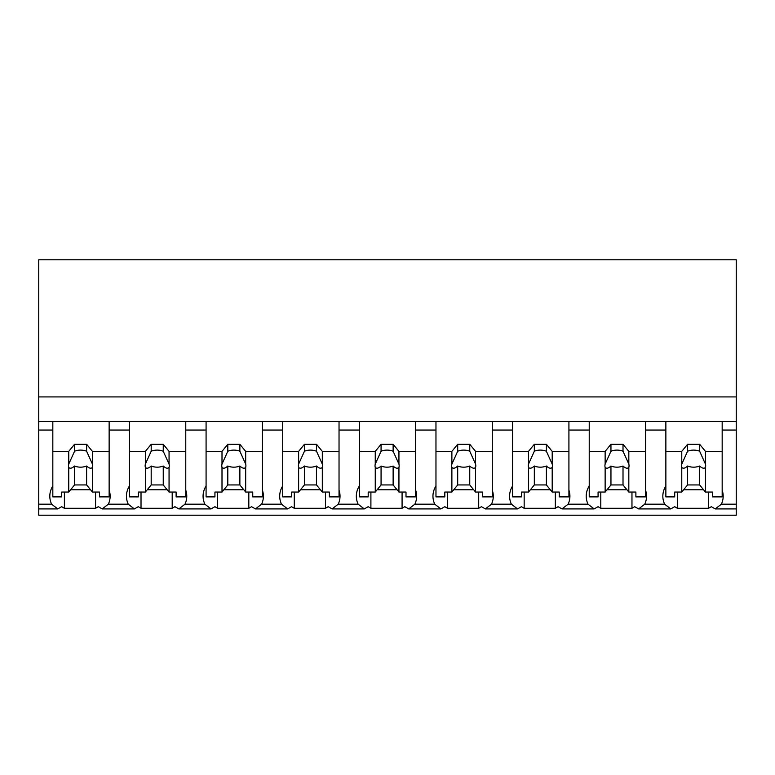 <?xml version="1.0" encoding="UTF-8"?>
<svg xmlns="http://www.w3.org/2000/svg" width="775" height="775" viewBox="0 0 775 775"><rect width="100%" height="100%" fill="white"/><g stroke="black" fill="none" stroke-linecap="round" stroke-linejoin="round"><path stroke-width="1.16" d="M736.25 421.522L736.25 515.21L38.75 515.21L38.75 430.048L52.826 430.048L52.826 421.522L736.25 421.522L736.25 396.916L38.75 396.916L38.75 430.048M736.25 396.916L736.25 259.79L38.75 259.79L38.75 396.916M736.25 504.196L721.37 504.196L715.238 508.913L711.305 506.685A36.454 25.778 -0 0 1 708.592 508.274L677.418 508.274A36.454 25.778 -0 0 1 674.705 506.685L670.782 508.913L638.61 508.913L634.677 506.685A36.454 25.778 -0 0 1 631.964 508.274L600.79 508.274A36.454 25.778 -0 0 1 598.077 506.685L594.154 508.913L561.982 508.913L558.048 506.685A36.454 25.778 -0 0 1 555.336 508.274L524.162 508.274A36.454 25.778 -0 0 1 521.449 506.685L517.526 508.913L485.353 508.913L481.42 506.685A36.454 25.778 -0 0 1 478.708 508.274L447.533 508.274A36.454 25.778 -0 0 1 444.821 506.685L440.897 508.913L408.725 508.913L404.792 506.685A36.454 25.778 -0 0 1 402.08 508.274L370.905 508.274A36.454 25.778 -0 0 1 368.193 506.685L364.269 508.913L332.097 508.913L328.164 506.685A36.454 25.778 -0 0 1 325.452 508.274L294.277 508.274A36.454 25.778 -0 0 1 291.565 506.685L287.641 508.913L255.469 508.913L251.536 506.685A36.454 25.778 -0 0 1 248.823 508.274L217.649 508.274A36.454 25.778 -0 0 1 214.937 506.685L211.013 508.913L178.841 508.913L174.908 506.685A36.454 25.778 -0 0 1 172.195 508.274L141.021 508.274A36.454 25.778 -0 0 1 138.308 506.685L134.385 508.913L102.213 508.913L98.28 506.685A36.454 25.778 -0 0 1 95.567 508.274L64.393 508.274A36.454 25.778 -0 0 1 61.68 506.685L57.757 508.913L38.75 508.913M52.826 485.915A36.454 25.778 180 0 0 49.813 496.184A36.454 25.778 180 0 0 51.615 504.196L57.757 508.913M38.75 421.522L52.826 421.522L52.826 451.379L68.742 451.379L74.555 444.269L86.616 444.269L92.428 451.379L109.139 451.379L109.139 421.522L109.139 430.048L129.454 430.048L129.454 421.522L129.454 451.379L145.371 451.379L151.183 444.269L163.244 444.269L169.057 451.379L185.767 451.379L185.767 421.522L185.767 430.048L206.082 430.048L206.082 421.522L206.082 451.379L221.999 451.379L227.811 444.269L239.872 444.269L245.685 451.379L262.405 451.379L262.405 421.522L262.405 430.048L282.71 430.048L282.71 421.522L282.71 451.379L298.627 451.379L304.439 444.269L316.5 444.269L322.313 451.379L339.033 451.379L339.033 421.522L339.033 430.048L359.338 430.048L359.338 421.522L359.338 451.379L375.255 451.379L381.067 444.269L393.128 444.269L398.941 451.379L415.662 451.379L415.662 421.522L415.662 430.048L435.967 430.048L435.967 421.522L435.967 451.379L451.883 451.379L457.696 444.269L469.757 444.269L475.569 451.379L492.29 451.379L492.29 421.522L492.29 430.048L512.595 430.048L512.595 421.522L512.595 451.379L528.511 451.379L534.324 444.269L546.385 444.269L552.197 451.379L568.918 451.379L568.918 421.522L568.918 430.048L589.232 430.048L589.232 421.522L589.232 451.379L605.139 451.379L610.952 444.269L623.013 444.269L628.825 451.379L645.546 451.379L645.546 421.522L645.546 430.048L665.861 430.048L665.861 421.522L665.861 451.379L681.768 451.379L687.58 444.269L699.641 444.269L705.453 451.379L722.174 451.379L722.174 421.522L722.174 430.048L736.25 430.048M64.393 492.057L64.393 508.274M95.567 492.057L95.567 508.274M70.602 489.781L90.568 489.781M129.454 485.915A36.454 25.778 180 0 0 126.441 496.184A36.454 25.778 180 0 0 128.243 504.196L108.345 504.196A36.454 25.778 180 0 0 110.147 496.184A36.454 25.778 180 0 0 109.139 490.168M108.345 504.196L102.213 508.913M721.37 504.196A36.454 25.778 180 0 0 723.182 496.184A36.454 25.778 180 0 0 722.174 490.168M665.861 485.915A36.454 25.778 180 0 0 662.838 496.184A36.454 25.778 180 0 0 664.65 504.196L670.782 508.913M677.418 492.057L677.418 508.274M708.592 492.057L708.592 508.274M683.627 489.781L703.593 489.781M664.65 504.196L644.742 504.196A36.454 25.778 180 0 0 646.544 496.184A36.454 25.778 180 0 0 645.546 490.168M128.243 504.196L134.385 508.913M141.021 492.057L141.021 508.274M172.195 492.057L172.195 508.274M147.231 489.781L167.197 489.781M206.082 485.915A36.454 25.778 180 0 0 203.069 496.184A36.454 25.778 180 0 0 204.881 504.196L184.973 504.196A36.454 25.778 180 0 0 186.775 496.184A36.454 25.778 180 0 0 185.767 490.168M184.973 504.196L178.841 508.913M204.881 504.196L211.013 508.913M217.649 492.057L217.649 508.274M248.823 492.057L248.823 508.274M223.859 489.781L243.825 489.781M282.71 485.915A36.454 25.778 180 0 0 279.698 496.184A36.454 25.778 180 0 0 281.509 504.196L261.601 504.196A36.454 25.778 180 0 0 263.403 496.184A36.454 25.778 180 0 0 262.405 490.168M261.601 504.196L255.469 508.913M281.509 504.196L287.641 508.913M294.277 492.057L294.277 508.274M325.452 492.057L325.452 508.274M300.487 489.781L320.453 489.781M359.338 485.915A36.454 25.778 180 0 0 356.326 496.184A36.454 25.778 180 0 0 358.137 504.196L338.229 504.196A36.454 25.778 180 0 0 340.031 496.184A36.454 25.778 180 0 0 339.033 490.168M338.229 504.196L332.097 508.913M358.137 504.196L364.269 508.913M370.905 492.057L370.905 508.274M402.08 492.057L402.08 508.274M377.115 489.781L397.081 489.781M435.967 485.915A36.454 25.778 180 0 0 432.954 496.184A36.454 25.778 180 0 0 434.765 504.196L414.858 504.196A36.454 25.778 180 0 0 416.659 496.184A36.454 25.778 180 0 0 415.662 490.168M414.858 504.196L408.725 508.913M434.765 504.196L440.897 508.913M447.533 492.057L447.533 508.274M478.708 492.057L478.708 508.274M453.743 489.781L473.709 489.781M512.595 485.915A36.454 25.778 180 0 0 509.582 496.184A36.454 25.778 180 0 0 511.393 504.196L491.486 504.196A36.454 25.778 180 0 0 493.287 496.184A36.454 25.778 180 0 0 492.29 490.168M491.486 504.196L485.353 508.913M511.393 504.196L517.526 508.913M524.162 492.057L524.162 508.274M555.336 492.057L555.336 508.274M530.371 489.781L550.337 489.781M589.232 485.915A36.454 25.778 180 0 0 586.21 496.184A36.454 25.778 180 0 0 588.022 504.196L568.114 504.196A36.454 25.778 180 0 0 569.916 496.184A36.454 25.778 180 0 0 568.918 490.168M568.114 504.196L561.982 508.913M588.022 504.196L594.154 508.913M600.79 492.057L600.79 508.274M631.964 492.057L631.964 508.274M606.999 489.781L626.965 489.781M644.742 504.196L638.61 508.913M92.428 451.379L92.428 464.099A12.071 8.535 180 0 1 92.651 465.746A12.071 8.535 180 0 1 92.428 467.403L92.428 492.057L99.491 492.057L99.491 496.891L109.139 496.891L109.139 451.379M68.742 451.379L68.742 464.099A12.071 8.535 180 0 0 68.52 465.746A12.071 8.535 180 0 0 68.742 467.403L68.742 492.057L61.68 492.057L61.68 496.891L52.826 496.891L52.826 451.379M68.742 464.099L74.555 451.244A12.071 8.535 0 0 1 86.616 451.244L86.616 444.269M74.555 444.269L74.555 451.244M92.428 464.099L86.616 451.244M92.428 467.403C91.101 468.817 89.164 468.362 86.616 466.027L86.616 484.947L92.428 492.057M68.742 492.057L74.555 484.947L86.616 484.947M68.742 467.403C70.07 468.817 72.007 468.362 74.555 466.027A12.071 8.535 180 0 0 86.616 466.027M74.555 466.027L74.555 484.947M169.057 451.379L169.057 464.099A12.071 8.535 180 0 1 169.279 465.746A12.071 8.535 180 0 1 169.057 467.403L169.057 492.057L176.119 492.057L176.119 496.891L185.767 496.891L185.767 451.379M145.371 451.379L145.371 464.099A12.071 8.535 180 0 0 145.148 465.746A12.071 8.535 180 0 0 145.371 467.403L145.371 492.057L138.308 492.057L138.308 496.891L129.454 496.891L129.454 451.379M145.371 464.099L151.183 451.244A12.071 8.535 0 0 1 163.244 451.244L163.244 444.269M151.183 444.269L151.183 451.244M169.057 464.099L163.244 451.244M169.057 467.403C167.729 468.817 165.792 468.362 163.244 466.027L163.244 484.947L169.057 492.057M145.371 492.057L151.183 484.947L163.244 484.947M145.371 467.403C146.698 468.817 148.635 468.362 151.183 466.027A12.071 8.535 180 0 0 163.244 466.027M151.183 466.027L151.183 484.947M245.685 451.379L245.685 464.099A12.071 8.535 180 0 1 245.907 465.746A12.071 8.535 180 0 1 245.685 467.403L245.685 492.057L252.747 492.057L252.747 496.891L262.405 496.891L262.405 451.379M221.999 451.379L221.999 464.099A12.071 8.535 180 0 0 221.776 465.746A12.071 8.535 180 0 0 221.999 467.403L221.999 492.057L214.937 492.057L214.937 496.891L206.082 496.891L206.082 451.379M221.999 464.099L227.811 451.244A12.071 8.535 0 0 1 239.872 451.244L239.872 444.269M227.811 444.269L227.811 451.244M245.685 464.099L239.872 451.244M245.685 467.403C244.358 468.817 242.42 468.362 239.872 466.027L239.872 484.947L245.685 492.057M221.999 492.057L227.811 484.947L239.872 484.947M221.999 467.403C223.326 468.817 225.263 468.362 227.811 466.027A12.071 8.535 180 0 0 239.872 466.027M227.811 466.027L227.811 484.947M322.313 451.379L322.313 464.099A12.071 8.535 180 0 1 322.536 465.746A12.071 8.535 180 0 1 322.313 467.403L322.313 492.057L329.375 492.057L329.375 496.891L339.033 496.891L339.033 451.379M298.627 451.379L298.627 464.099A12.071 8.535 180 0 0 298.404 465.746A12.071 8.535 180 0 0 298.627 467.403L298.627 492.057L291.565 492.057L291.565 496.891L282.71 496.891L282.71 451.379M298.627 464.099L304.439 451.244A12.071 8.535 0 0 1 316.5 451.244L316.5 444.269M304.439 444.269L304.439 451.244M322.313 464.099L316.5 451.244M322.313 467.403C320.986 468.817 319.048 468.362 316.5 466.027L316.5 484.947L322.313 492.057M298.627 492.057L304.439 484.947L316.5 484.947M298.627 467.403C299.964 468.817 301.892 468.362 304.439 466.027A12.071 8.535 180 0 0 316.5 466.027M304.439 466.027L304.439 484.947M398.941 451.379L398.941 464.099A12.071 8.535 180 0 1 399.164 465.746A12.071 8.535 180 0 1 398.941 467.403L398.941 492.057L406.003 492.057L406.003 496.891L415.662 496.891L415.662 451.379M375.255 451.379L375.255 464.099A12.071 8.535 180 0 0 375.032 465.746A12.071 8.535 180 0 0 375.255 467.403L375.255 492.057L368.193 492.057L368.193 496.891L359.338 496.891L359.338 451.379M375.255 464.099L381.067 451.244A12.071 8.535 0 0 1 393.128 451.244L393.128 444.269M381.067 444.269L381.067 451.244M398.941 464.099L393.128 451.244M398.941 467.403C397.614 468.817 395.676 468.362 393.128 466.027L393.128 484.947L398.941 492.057M375.255 492.057L381.067 484.947L393.128 484.947M375.255 467.403C376.592 468.817 378.52 468.362 381.067 466.027A12.071 8.535 180 0 0 393.128 466.027M381.067 466.027L381.067 484.947M475.569 451.379L475.569 464.099A12.071 8.535 180 0 1 475.792 465.746A12.071 8.535 180 0 1 475.569 467.403L475.569 492.057L482.631 492.057L482.631 496.891L492.29 496.891L492.29 451.379M451.883 451.379L451.883 464.099A12.071 8.535 180 0 0 451.66 465.746A12.071 8.535 180 0 0 451.883 467.403L451.883 492.057L444.821 492.057L444.821 496.891L435.967 496.891L435.967 451.379M451.883 464.099L457.696 451.244A12.071 8.535 0 0 1 469.757 451.244L469.757 444.269M457.696 444.269L457.696 451.244M475.569 464.099L469.757 451.244M475.569 467.403C474.242 468.817 472.304 468.362 469.757 466.027L469.757 484.947L475.569 492.057M451.883 492.057L457.696 484.947L469.757 484.947M451.883 467.403C453.22 468.817 455.148 468.362 457.696 466.027A12.071 8.535 180 0 0 469.757 466.027M457.696 466.027L457.696 484.947M552.197 451.379L552.197 464.099A12.071 8.535 180 0 1 552.42 465.746A12.071 8.535 180 0 1 552.197 467.403L552.197 492.057L559.259 492.057L559.259 496.891L568.918 496.891L568.918 451.379M528.511 451.379L528.511 464.099A12.071 8.535 180 0 0 528.288 465.746A12.071 8.535 180 0 0 528.511 467.403L528.511 492.057L521.449 492.057L521.449 496.891L512.595 496.891L512.595 451.379M528.511 464.099L534.324 451.244A12.071 8.535 0 0 1 546.385 451.244L546.385 444.269M534.324 444.269L534.324 451.244M552.197 464.099L546.385 451.244M552.197 467.403C550.87 468.817 548.933 468.362 546.385 466.027L546.385 484.947L552.197 492.057M528.511 492.057L534.324 484.947L546.385 484.947M528.511 467.403C529.848 468.817 531.776 468.362 534.324 466.027A12.071 8.535 180 0 0 546.385 466.027M534.324 466.027L534.324 484.947M628.825 451.379L628.825 464.099A12.071 8.535 180 0 1 629.048 465.746A12.071 8.535 180 0 1 628.825 467.403L628.825 492.057L635.887 492.057L635.887 496.891L645.546 496.891L645.546 451.379M605.139 451.379L605.139 464.099A12.071 8.535 180 0 0 604.917 465.746A12.071 8.535 180 0 0 605.139 467.403L605.139 492.057L598.077 492.057L598.077 496.891L589.232 496.891L589.232 451.379M605.139 464.099L610.952 451.244A12.071 8.535 0 0 1 623.013 451.244L623.013 444.269M610.952 444.269L610.952 451.244M628.825 464.099L623.013 451.244M628.825 467.403C627.498 468.817 625.561 468.362 623.013 466.027L623.013 484.947L628.825 492.057M605.139 492.057L610.952 484.947L623.013 484.947M605.139 467.403C606.476 468.817 608.404 468.362 610.952 466.027A12.071 8.535 180 0 0 623.013 466.027M610.952 466.027L610.952 484.947M705.453 451.379L705.453 464.099A12.071 8.535 180 0 1 705.676 465.746A12.071 8.535 180 0 1 705.453 467.403L705.453 492.057L712.516 492.057L712.516 496.891L722.174 496.891L722.174 451.379M681.768 451.379L681.768 464.099A12.071 8.535 180 0 0 681.545 465.746A12.071 8.535 180 0 0 681.768 467.403L681.768 492.057L674.705 492.057L674.705 496.891L665.861 496.891L665.861 451.379M681.768 464.099L687.58 451.244A12.071 8.535 0 0 1 699.641 451.244L699.641 444.269M687.58 444.269L687.58 451.244M705.453 464.099L699.641 451.244M705.453 467.403C704.126 468.817 702.189 468.362 699.641 466.027L699.641 484.947L705.453 492.057M681.768 492.057L687.58 484.947L699.641 484.947M681.768 467.403C683.104 468.817 685.032 468.362 687.58 466.027A12.071 8.535 180 0 0 699.641 466.027M687.58 466.027L687.58 484.947M51.615 504.196L38.75 504.196M736.25 508.913L715.238 508.913"/></g></svg>
